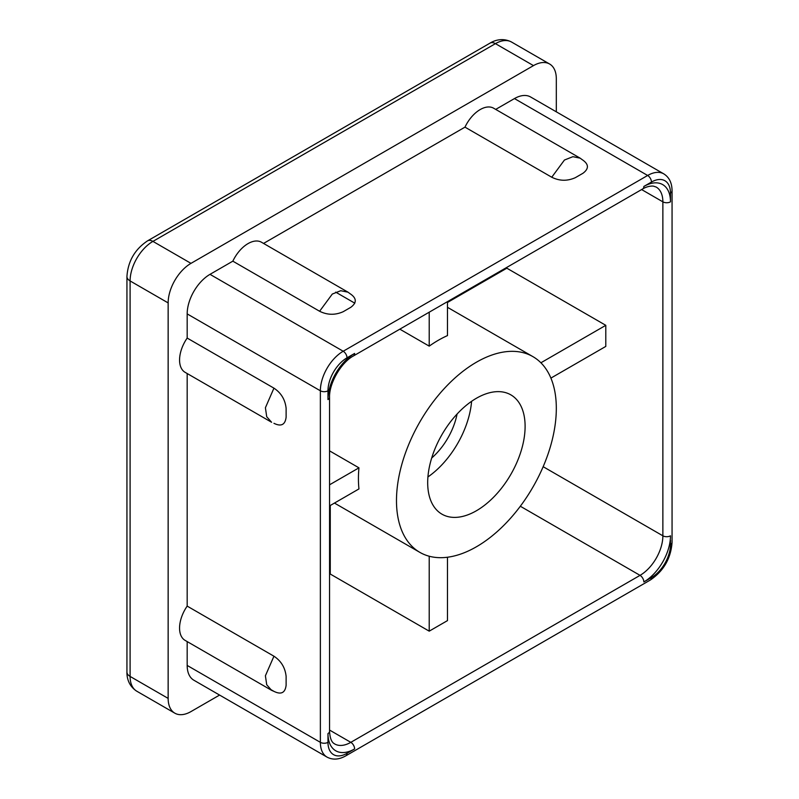 <?xml version="1.0" encoding="UTF-8"?>
<svg xmlns="http://www.w3.org/2000/svg" width="799" height="799" viewBox="0 0 799 799"><rect width="100%" height="100%" fill="white"/><g stroke="black" fill="none" stroke-linecap="round" stroke-linejoin="round"><path stroke-width="1.2" d="M347.994 292.174L350.052 293.682C356.734 298.147 356.983 302.691 350.811 307.305L343.2 311.7C335.21 315.255 327.35 315.106 319.61 311.26L232.839 261.163A26.906 15.541 -60 0 1 261.523 242.257L347.994 292.174L340.754 290.716L332.304 294.052L319.61 311.26M580.134 158.152L582.191 159.66C588.873 164.125 589.123 168.659 582.96 173.273L575.34 177.668C567.35 181.233 559.49 181.083 551.749 177.228L464.978 127.141A26.906 15.541 -60 0 1 493.662 108.225L580.134 158.152L572.893 156.684L564.444 160.03L551.749 177.228M273.937 388.154L265.408 407.74L266.716 416.738L271.61 422.272L185.138 372.354A26.906 15.541 -60 0 1 187.176 338.067L273.947 388.154C281.148 392.928 285.203 399.67 286.122 408.369L286.122 417.158C285.203 424.808 281.148 426.856 273.947 423.31M273.947 656.209L265.398 675.784L266.726 684.773L271.61 690.336L185.138 640.408A26.906 15.541 -60 0 1 187.176 606.111L273.947 656.209C281.148 660.983 285.203 667.724 286.122 676.423L286.122 685.212C285.203 692.863 281.148 694.91 273.947 691.365L269.623 688.868M271.61 690.336L273.947 691.365M556.314 111.82L556.314 78.801A32.29 18.647 -60 0 0 549.632 64.02L511.57 42.047A32.29 18.647 -60 0 0 495.43 43.645L533.482 65.618A32.29 18.647 -60 0 1 549.632 64.02M533.482 65.618L190.981 263.36L152.929 241.388L495.43 43.645A10.767 6.212 60 0 0 490.047 43.116C494.251 40.489 502.551 37.373 511.57 42.047M126.941 672.029C126.771 676.983 128.22 685.732 136.779 691.205A32.29 18.647 -60 0 1 130.097 676.423A10.767 6.212 180 0 1 126.941 672.029L126.941 276.544A10.767 6.212 0 0 0 130.097 280.938L168.15 302.911A32.29 18.647 -60 0 1 190.981 263.36M168.15 302.911L168.15 698.396L130.097 676.423L130.097 280.938A32.29 18.647 -60 0 1 152.929 241.388A10.767 6.212 60 0 0 147.545 240.859L490.047 43.116M219.575 695.07L190.981 711.579A32.29 18.647 -60 0 1 174.831 713.177A32.29 18.647 -60 0 1 168.15 698.396M187.176 606.111L187.176 373.533M187.176 338.067L187.176 313.897A32.29 18.647 -60 0 1 210.007 274.347L232.839 261.163M263.56 243.425L464.978 127.141M495.7 109.403L514.456 98.577A32.29 18.647 -60 0 1 530.606 96.979L663.799 173.872A32.29 18.647 120 0 0 647.649 175.47A5.383 3.106 60 0 1 651.455 182.062A26.906 15.541 -60 0 1 670.481 193.048L670.481 201.837A5.383 3.106 180 0 1 662.87 201.837L662.87 535.809A32.29 18.647 -60 0 1 640.039 575.36A5.383 3.106 60 0 1 643.844 581.952A37.673 21.753 120 0 0 670.481 535.809A5.383 3.106 180 0 1 662.87 535.809L543.16 466.696M327.98 742.341L327.98 733.552A37.673 21.753 120 0 0 354.626 748.933L347.006 753.327A26.906 15.541 -60 0 1 327.98 742.341A5.383 3.106 180 0 1 320.369 742.341A32.29 18.647 120 0 0 327.061 757.122L193.867 680.219A32.29 18.647 -60 0 1 187.176 665.437L187.176 641.587M447.48 557.233L447.48 620.613L429.213 631.16L330.267 574.042L329.558 574.451M506.846 267.375L506.846 268.194L605.792 325.323L605.792 346.416L550.901 378.107M330.267 574.042L330.267 505.487M429.213 556.234L429.213 631.16M605.792 325.323L540.893 362.786M447.48 302.471L506.846 268.194M429.213 312.199L429.213 346.137L399.82 329.168M354.806 303.181L335.68 292.144M429.213 346.137A113.019 65.248 120 0 1 447.48 335.59L447.48 301.652M396.484 500.653A113.019 65.248 -60 0 1 445.812 386.916A113.019 65.248 -60 0 1 532.913 356.634A113.019 65.248 -60 0 1 555.794 419.225A113.019 65.248 -60 0 1 502.711 526.461A113.019 65.248 -60 0 1 419.894 552.389A113.019 65.248 -60 0 1 396.484 500.653M329.558 450.866L358.951 467.834A113.019 65.248 120 0 0 358.951 488.928L329.558 505.897M358.951 467.834L329.558 484.803M457.068 414.042A49.518 28.584 -60 0 1 431.69 458.007M471.6 401.318A68.884 39.77 -60 0 1 427.924 476.953M427.685 482.636A68.884 39.77 -60 0 1 457.757 413.313A68.884 39.77 -60 0 1 510.841 394.856A68.884 39.77 -60 0 1 510.841 474.396A68.884 39.77 -60 0 1 441.957 514.176A68.884 39.77 -60 0 1 427.685 482.636M670.481 201.837A37.673 21.753 120 0 0 643.844 186.457A5.383 3.106 60 0 1 642.726 188.924C643.345 188.454 648.339 185.648 653.382 186.117L656.189 187.056A32.29 18.647 -60 0 1 662.87 201.837L641.617 189.563M327.98 390.791A26.906 15.541 -60 0 1 347.006 357.832A5.383 3.106 -120 0 0 343.2 351.24A32.29 18.647 120 0 0 320.369 390.791A5.383 3.106 180 0 0 327.98 390.791L327.98 399.58A5.383 3.106 0 0 0 329.558 397.383C329.018 383.44 341.163 362.406 353.508 355.905A5.383 3.106 60 0 0 354.626 353.438A37.673 21.753 120 0 0 327.98 399.58L327.98 395.185M354.626 748.933A5.383 3.106 -120 0 0 350.811 742.341A32.29 18.647 -60 0 1 334.671 743.939C333.882 743.3 330.217 742.381 329.558 731.355A5.383 3.106 0 0 1 327.98 733.552M670.481 540.204L670.481 544.598A26.906 15.541 -60 0 1 651.455 577.557L643.844 581.952M643.844 186.457L651.455 182.062M520.329 506.246L640.039 575.36L350.811 742.341L329.558 730.066M670.481 193.048A5.383 3.106 0 0 0 672.059 190.851C672.009 182.971 669.252 177.318 663.799 173.872M670.481 544.598A5.383 3.106 0 0 0 672.059 542.401L672.059 190.851M651.455 577.557A5.383 3.106 60 0 1 650.346 580.014C663.639 570.975 670.88 558.431 672.059 542.401M347.006 753.327A5.383 3.106 60 0 1 345.897 755.784L650.346 580.014M187.176 313.897L320.369 390.791L320.369 742.341L187.176 665.437M347.006 357.832L354.626 353.438M514.456 98.577L647.649 175.47L343.2 351.24L210.007 274.347M327.061 757.122C332.764 760.129 339.046 759.689 345.897 755.784M329.558 397.383L329.558 731.355M642.726 188.924L353.508 355.905M126.941 276.544C127.95 261.263 134.821 249.368 147.545 240.859M174.831 713.177L136.779 691.205M532.913 356.634L447.48 307.315M419.894 552.389L334.461 503.07"/></g></svg>

